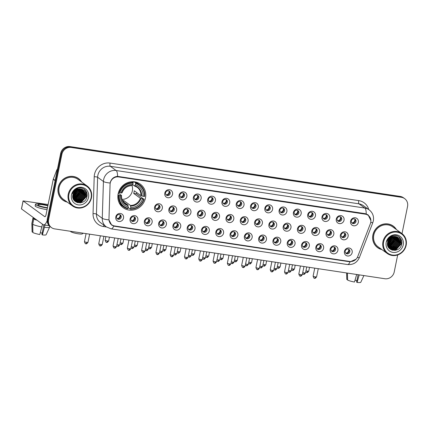 <?xml version="1.0" encoding="UTF-8"?>
<svg xmlns="http://www.w3.org/2000/svg" width="429" height="429" viewBox="0 0 429 429"><rect width="100%" height="100%" fill="white"/><g stroke="black" fill="none" stroke-linecap="round" stroke-linejoin="round"><path stroke-width="0.64" d="M118.131 193.887A14.559 13.648 126 0 0 123.246 207.738A14.559 13.648 126 0 0 145.469 198.016A14.559 13.648 126 0 0 140.353 184.17A14.559 13.648 126 0 0 118.131 193.887M137.816 220.227A4.118 3.861 -54 0 1 133.135 223.632A4.118 3.861 -54 0 1 130.078 219.058A4.118 3.861 -54 0 1 134.76 215.653A4.118 3.861 -54 0 1 137.816 220.227M130.85 218.731A2.472 2.317 126 0 0 131.719 221.08A2.472 2.317 126 0 0 135.494 219.428A2.472 2.317 126 0 0 134.62 217.079A2.472 2.317 126 0 0 130.85 218.731M152.107 222.383A4.118 3.861 -54 0 1 147.426 225.793A4.118 3.861 -54 0 1 144.369 221.214A4.118 3.861 -54 0 1 149.051 217.809A4.118 3.861 -54 0 1 152.107 222.383M145.141 220.887A2.472 2.317 126 0 0 146.01 223.241A2.472 2.317 126 0 0 149.78 221.589A2.472 2.317 126 0 0 148.911 219.235A2.472 2.317 126 0 0 145.141 220.887M166.398 224.539A4.118 3.861 -54 0 1 161.717 227.949A4.118 3.861 -54 0 1 158.655 223.375A4.118 3.861 -54 0 1 163.336 219.964A4.118 3.861 -54 0 1 166.398 224.539M159.432 223.042A2.472 2.317 126 0 0 160.301 225.397A2.472 2.317 126 0 0 164.071 223.745A2.472 2.317 126 0 0 163.202 221.391A2.472 2.317 126 0 0 159.432 223.042M180.684 226.7A4.118 3.861 -54 0 1 176.003 230.105A4.118 3.861 -54 0 1 172.946 225.531A4.118 3.861 -54 0 1 177.627 222.125A4.118 3.861 -54 0 1 180.684 226.7M173.718 225.204A2.472 2.317 126 0 0 174.592 227.552A2.472 2.317 126 0 0 178.362 225.901A2.472 2.317 126 0 0 177.493 223.552A2.472 2.317 126 0 0 173.718 225.204M194.975 228.855A4.118 3.861 -54 0 1 190.294 232.261A4.118 3.861 -54 0 1 187.237 227.686A4.118 3.861 -54 0 1 191.919 224.281A4.118 3.861 -54 0 1 194.975 228.855M188.009 227.359A2.472 2.317 126 0 0 188.878 229.708A2.472 2.317 126 0 0 192.653 228.062A2.472 2.317 126 0 0 191.784 225.708A2.472 2.317 126 0 0 188.009 227.359M209.266 231.011A4.118 3.861 -54 0 1 204.585 234.422A4.118 3.861 -54 0 1 201.528 229.842A4.118 3.861 -54 0 1 206.21 226.437A4.118 3.861 -54 0 1 209.266 231.011M202.3 229.515A2.472 2.317 126 0 0 203.169 231.869A2.472 2.317 126 0 0 206.944 230.217A2.472 2.317 126 0 0 206.076 227.863A2.472 2.317 126 0 0 202.3 229.515M223.557 233.172A4.118 3.861 -54 0 1 218.876 236.577A4.118 3.861 -54 0 1 215.819 232.003A4.118 3.861 -54 0 1 220.501 228.593A4.118 3.861 -54 0 1 223.557 233.172M216.591 231.671A2.472 2.317 126 0 0 217.46 234.025A2.472 2.317 126 0 0 221.235 232.373A2.472 2.317 126 0 0 220.367 230.024A2.472 2.317 126 0 0 216.591 231.671M237.848 235.328A4.118 3.861 -54 0 1 233.167 238.733A4.118 3.861 -54 0 1 230.11 234.159A4.118 3.861 -54 0 1 234.792 230.754A4.118 3.861 -54 0 1 237.848 235.328M230.882 233.832A2.472 2.317 126 0 0 231.751 236.181A2.472 2.317 126 0 0 235.526 234.529A2.472 2.317 126 0 0 234.658 232.18A2.472 2.317 126 0 0 230.882 233.832M252.139 237.484A4.118 3.861 -54 0 1 247.458 240.889A4.118 3.861 -54 0 1 244.401 236.315A4.118 3.861 -54 0 1 249.083 232.909A4.118 3.861 -54 0 1 252.139 237.484M245.173 235.988A2.472 2.317 126 0 0 246.042 238.336A2.472 2.317 126 0 0 249.817 236.69A2.472 2.317 126 0 0 248.949 234.336A2.472 2.317 126 0 0 245.173 235.988M266.43 239.639A4.118 3.861 -54 0 1 261.749 243.05A4.118 3.861 -54 0 1 258.692 238.47A4.118 3.861 -54 0 1 263.374 235.065A4.118 3.861 -54 0 1 266.43 239.639M259.465 238.143A2.472 2.317 126 0 0 260.333 240.497A2.472 2.317 126 0 0 264.108 238.846A2.472 2.317 126 0 0 263.24 236.492A2.472 2.317 126 0 0 259.465 238.143M280.722 241.8A4.118 3.861 -54 0 1 276.04 245.206A4.118 3.861 -54 0 1 272.983 240.631A4.118 3.861 -54 0 1 277.665 237.221A4.118 3.861 -54 0 1 280.722 241.8M273.756 240.299A2.472 2.317 126 0 0 274.624 242.653A2.472 2.317 126 0 0 278.4 241.001A2.472 2.317 126 0 0 277.531 238.653A2.472 2.317 126 0 0 273.756 240.299M295.013 243.956A4.118 3.861 -54 0 1 290.331 247.361A4.118 3.861 -54 0 1 287.274 242.787A4.118 3.861 -54 0 1 291.956 239.382A4.118 3.861 -54 0 1 295.013 243.956M288.047 242.46A2.472 2.317 126 0 0 288.915 244.809A2.472 2.317 126 0 0 292.691 243.157A2.472 2.317 126 0 0 291.817 240.808A2.472 2.317 126 0 0 288.047 242.46M309.304 246.112A4.118 3.861 -54 0 1 304.622 249.517A4.118 3.861 -54 0 1 301.56 244.943A4.118 3.861 -54 0 1 306.242 241.538A4.118 3.861 -54 0 1 309.304 246.112M302.338 244.616A2.472 2.317 126 0 0 303.206 246.965A2.472 2.317 126 0 0 306.976 245.318A2.472 2.317 126 0 0 306.108 242.964A2.472 2.317 126 0 0 302.338 244.616M323.589 248.268A4.118 3.861 -54 0 1 318.908 251.678A4.118 3.861 -54 0 1 315.851 247.104A4.118 3.861 -54 0 1 320.533 243.693A4.118 3.861 -54 0 1 323.589 248.268M316.623 246.772A2.472 2.317 126 0 0 317.498 249.126A2.472 2.317 126 0 0 321.267 247.474A2.472 2.317 126 0 0 320.399 245.12A2.472 2.317 126 0 0 316.623 246.772M337.88 250.429A4.118 3.861 -54 0 1 333.199 253.834A4.118 3.861 -54 0 1 330.142 249.26A4.118 3.861 -54 0 1 334.824 245.855A4.118 3.861 -54 0 1 337.88 250.429M330.915 248.933A2.472 2.317 126 0 0 331.783 251.281A2.472 2.317 126 0 0 335.558 249.63A2.472 2.317 126 0 0 334.69 247.281A2.472 2.317 126 0 0 330.915 248.933M352.171 252.584A4.118 3.861 -54 0 1 347.49 255.99A4.118 3.861 -54 0 1 344.433 251.415A4.118 3.861 -54 0 1 349.115 248.01A4.118 3.861 -54 0 1 352.171 252.584M345.206 251.088A2.472 2.317 126 0 0 346.074 253.437A2.472 2.317 126 0 0 349.849 251.785A2.472 2.317 126 0 0 348.981 249.437A2.472 2.317 126 0 0 345.206 251.088M123.525 218.071A4.118 3.861 -54 0 1 118.844 221.477A4.118 3.861 -54 0 1 115.787 216.902A4.118 3.861 -54 0 1 120.469 213.492A4.118 3.861 -54 0 1 123.525 218.071M116.559 216.57A2.472 2.317 126 0 0 117.428 218.924A2.472 2.317 126 0 0 121.203 217.272A2.472 2.317 126 0 0 120.335 214.924A2.472 2.317 126 0 0 116.559 216.57M162.323 208.349A4.118 3.861 -54 0 1 157.647 211.754A4.118 3.861 -54 0 1 154.585 207.18A4.118 3.861 -54 0 1 159.266 203.775A4.118 3.861 -54 0 1 162.323 208.349M155.357 206.853A2.472 2.317 126 0 0 156.231 209.202A2.472 2.317 126 0 0 160.001 207.556A2.472 2.317 126 0 0 159.132 205.201A2.472 2.317 126 0 0 155.357 206.853M176.614 210.505A4.118 3.861 -54 0 1 171.932 213.915A4.118 3.861 -54 0 1 168.876 209.336A4.118 3.861 -54 0 1 173.557 205.931A4.118 3.861 -54 0 1 176.614 210.505M169.648 209.009A2.472 2.317 126 0 0 170.517 211.363A2.472 2.317 126 0 0 174.292 209.711A2.472 2.317 126 0 0 173.423 207.357A2.472 2.317 126 0 0 169.648 209.009M190.905 212.666A4.118 3.861 -54 0 1 186.224 216.071A4.118 3.861 -54 0 1 183.167 211.497A4.118 3.861 -54 0 1 187.848 208.086A4.118 3.861 -54 0 1 190.905 212.666M183.939 211.165A2.472 2.317 126 0 0 184.808 213.519A2.472 2.317 126 0 0 188.583 211.867A2.472 2.317 126 0 0 187.714 209.518A2.472 2.317 126 0 0 183.939 211.165M205.196 214.822A4.118 3.861 -54 0 1 200.515 218.227A4.118 3.861 -54 0 1 197.458 213.653A4.118 3.861 -54 0 1 202.139 210.248A4.118 3.861 -54 0 1 205.196 214.822M198.23 213.326A2.472 2.317 126 0 0 199.099 215.674A2.472 2.317 126 0 0 202.874 214.023A2.472 2.317 126 0 0 202.005 211.674A2.472 2.317 126 0 0 198.23 213.326M219.487 216.977A4.118 3.861 -54 0 1 214.806 220.383A4.118 3.861 -54 0 1 211.749 215.808A4.118 3.861 -54 0 1 216.431 212.403A4.118 3.861 -54 0 1 219.487 216.977M212.521 215.481A2.472 2.317 126 0 0 213.39 217.83A2.472 2.317 126 0 0 217.165 216.184A2.472 2.317 126 0 0 216.296 213.83A2.472 2.317 126 0 0 212.521 215.481M233.778 219.133A4.118 3.861 -54 0 1 229.097 222.544A4.118 3.861 -54 0 1 226.04 217.97A4.118 3.861 -54 0 1 230.722 214.559A4.118 3.861 -54 0 1 233.778 219.133M226.812 217.637A2.472 2.317 126 0 0 227.681 219.991A2.472 2.317 126 0 0 231.456 218.34A2.472 2.317 126 0 0 230.588 215.985A2.472 2.317 126 0 0 226.812 217.637M248.069 221.294A4.118 3.861 -54 0 1 243.388 224.699A4.118 3.861 -54 0 1 240.331 220.125A4.118 3.861 -54 0 1 245.013 216.715A4.118 3.861 -54 0 1 248.069 221.294M241.103 219.793A2.472 2.317 126 0 0 241.972 222.147A2.472 2.317 126 0 0 245.747 220.495A2.472 2.317 126 0 0 244.879 218.147A2.472 2.317 126 0 0 241.103 219.793M262.36 223.45A4.118 3.861 -54 0 1 257.679 226.855A4.118 3.861 -54 0 1 254.622 222.281A4.118 3.861 -54 0 1 259.304 218.876A4.118 3.861 -54 0 1 262.36 223.45M255.394 221.954A2.472 2.317 126 0 0 256.263 224.303A2.472 2.317 126 0 0 260.038 222.651A2.472 2.317 126 0 0 259.17 220.302A2.472 2.317 126 0 0 255.394 221.954M276.651 225.606A4.118 3.861 -54 0 1 271.97 229.016A4.118 3.861 -54 0 1 268.913 224.437A4.118 3.861 -54 0 1 273.595 221.032A4.118 3.861 -54 0 1 276.651 225.606M269.685 224.11A2.472 2.317 126 0 0 270.554 226.464A2.472 2.317 126 0 0 274.329 224.812A2.472 2.317 126 0 0 273.455 222.458A2.472 2.317 126 0 0 269.685 224.11M290.942 227.761A4.118 3.861 -54 0 1 286.261 231.172A4.118 3.861 -54 0 1 283.199 226.598A4.118 3.861 -54 0 1 287.88 223.187A4.118 3.861 -54 0 1 290.942 227.761M283.977 226.265A2.472 2.317 126 0 0 284.845 228.619A2.472 2.317 126 0 0 288.615 226.968A2.472 2.317 126 0 0 287.746 224.614A2.472 2.317 126 0 0 283.977 226.265M305.228 229.923A4.118 3.861 -54 0 1 300.552 233.328A4.118 3.861 -54 0 1 297.49 228.754A4.118 3.861 -54 0 1 302.172 225.348A4.118 3.861 -54 0 1 305.228 229.923M298.262 228.426A2.472 2.317 126 0 0 299.136 230.775A2.472 2.317 126 0 0 302.906 229.124A2.472 2.317 126 0 0 302.037 226.775A2.472 2.317 126 0 0 298.262 228.426M319.519 232.078A4.118 3.861 -54 0 1 314.838 235.483A4.118 3.861 -54 0 1 311.781 230.909A4.118 3.861 -54 0 1 316.463 227.504A4.118 3.861 -54 0 1 319.519 232.078M312.553 230.582A2.472 2.317 126 0 0 313.422 232.931A2.472 2.317 126 0 0 317.197 231.285A2.472 2.317 126 0 0 316.329 228.93A2.472 2.317 126 0 0 312.553 230.582M333.81 234.234A4.118 3.861 -54 0 1 329.129 237.645A4.118 3.861 -54 0 1 326.072 233.065A4.118 3.861 -54 0 1 330.754 229.66A4.118 3.861 -54 0 1 333.81 234.234M326.844 232.738A2.472 2.317 126 0 0 327.713 235.092A2.472 2.317 126 0 0 331.488 233.44A2.472 2.317 126 0 0 330.62 231.086A2.472 2.317 126 0 0 326.844 232.738M348.101 236.395A4.118 3.861 -54 0 1 343.42 239.8A4.118 3.861 -54 0 1 340.363 235.226A4.118 3.861 -54 0 1 345.045 231.816A4.118 3.861 -54 0 1 348.101 236.395M341.135 234.894A2.472 2.317 126 0 0 342.004 237.248A2.472 2.317 126 0 0 345.779 235.596A2.472 2.317 126 0 0 344.911 233.247A2.472 2.317 126 0 0 341.135 234.894M172.544 194.316A4.118 3.861 -54 0 1 167.862 197.721A4.118 3.861 -54 0 1 164.806 193.147A4.118 3.861 -54 0 1 169.487 189.741A4.118 3.861 -54 0 1 172.544 194.316M165.578 192.819A2.472 2.317 126 0 0 166.447 195.168A2.472 2.317 126 0 0 170.222 193.517A2.472 2.317 126 0 0 169.353 191.168A2.472 2.317 126 0 0 165.578 192.819M186.835 196.471A4.118 3.861 -54 0 1 182.153 199.876A4.118 3.861 -54 0 1 179.097 195.302A4.118 3.861 -54 0 1 183.778 191.897A4.118 3.861 -54 0 1 186.835 196.471M179.869 194.975A2.472 2.317 126 0 0 180.738 197.324A2.472 2.317 126 0 0 184.513 195.678A2.472 2.317 126 0 0 183.644 193.323A2.472 2.317 126 0 0 179.869 194.975M201.126 198.627A4.118 3.861 -54 0 1 196.444 202.038A4.118 3.861 -54 0 1 193.388 197.463A4.118 3.861 -54 0 1 198.069 194.053A4.118 3.861 -54 0 1 201.126 198.627M194.16 197.131A2.472 2.317 126 0 0 195.029 199.485A2.472 2.317 126 0 0 198.804 197.833A2.472 2.317 126 0 0 197.935 195.479A2.472 2.317 126 0 0 194.16 197.131M215.417 200.788A4.118 3.861 -54 0 1 210.736 204.193A4.118 3.861 -54 0 1 207.679 199.619A4.118 3.861 -54 0 1 212.36 196.209A4.118 3.861 -54 0 1 215.417 200.788M208.451 199.292A2.472 2.317 126 0 0 209.32 201.641A2.472 2.317 126 0 0 213.095 199.989A2.472 2.317 126 0 0 212.226 197.64A2.472 2.317 126 0 0 208.451 199.292M229.708 202.944A4.118 3.861 -54 0 1 225.027 206.349A4.118 3.861 -54 0 1 221.97 201.775A4.118 3.861 -54 0 1 226.651 198.37A4.118 3.861 -54 0 1 229.708 202.944M222.742 201.448A2.472 2.317 126 0 0 223.611 203.796A2.472 2.317 126 0 0 227.386 202.145A2.472 2.317 126 0 0 226.517 199.796A2.472 2.317 126 0 0 222.742 201.448M243.999 205.1A4.118 3.861 -54 0 1 239.318 208.51A4.118 3.861 -54 0 1 236.261 203.931A4.118 3.861 -54 0 1 240.942 200.525A4.118 3.861 -54 0 1 243.999 205.1M237.033 203.603A2.472 2.317 126 0 0 237.902 205.958A2.472 2.317 126 0 0 241.677 204.306A2.472 2.317 126 0 0 240.808 201.952A2.472 2.317 126 0 0 237.033 203.603M258.29 207.255A4.118 3.861 -54 0 1 253.609 210.666A4.118 3.861 -54 0 1 250.552 206.092A4.118 3.861 -54 0 1 255.234 202.681A4.118 3.861 -54 0 1 258.29 207.255M251.324 205.759A2.472 2.317 126 0 0 252.193 208.113A2.472 2.317 126 0 0 255.968 206.462A2.472 2.317 126 0 0 255.094 204.113A2.472 2.317 126 0 0 251.324 205.759M272.581 209.416A4.118 3.861 -54 0 1 267.9 212.822A4.118 3.861 -54 0 1 264.843 208.247A4.118 3.861 -54 0 1 269.519 204.842A4.118 3.861 -54 0 1 272.581 209.416M265.615 207.92A2.472 2.317 126 0 0 266.484 210.269A2.472 2.317 126 0 0 270.254 208.617A2.472 2.317 126 0 0 269.385 206.269A2.472 2.317 126 0 0 265.615 207.92M286.872 211.572A4.118 3.861 -54 0 1 282.191 214.977A4.118 3.861 -54 0 1 279.129 210.403A4.118 3.861 -54 0 1 283.81 206.998A4.118 3.861 -54 0 1 286.872 211.572M279.906 210.076A2.472 2.317 126 0 0 280.775 212.425A2.472 2.317 126 0 0 284.545 210.778A2.472 2.317 126 0 0 283.676 208.424A2.472 2.317 126 0 0 279.906 210.076M301.158 213.728A4.118 3.861 -54 0 1 296.477 217.138A4.118 3.861 -54 0 1 293.42 212.559A4.118 3.861 -54 0 1 298.101 209.154A4.118 3.861 -54 0 1 301.158 213.728M294.192 212.232A2.472 2.317 126 0 0 295.066 214.586A2.472 2.317 126 0 0 298.836 212.934A2.472 2.317 126 0 0 297.967 210.58A2.472 2.317 126 0 0 294.192 212.232M315.449 215.889A4.118 3.861 -54 0 1 310.768 219.294A4.118 3.861 -54 0 1 307.711 214.72A4.118 3.861 -54 0 1 312.392 211.309A4.118 3.861 -54 0 1 315.449 215.889M308.483 214.387A2.472 2.317 126 0 0 309.352 216.742A2.472 2.317 126 0 0 313.127 215.09A2.472 2.317 126 0 0 312.258 212.741A2.472 2.317 126 0 0 308.483 214.387M329.74 218.045A4.118 3.861 -54 0 1 325.059 221.45A4.118 3.861 -54 0 1 322.002 216.876A4.118 3.861 -54 0 1 326.684 213.47A4.118 3.861 -54 0 1 329.74 218.045M322.774 216.548A2.472 2.317 126 0 0 323.643 218.897A2.472 2.317 126 0 0 327.418 217.246A2.472 2.317 126 0 0 326.549 214.897A2.472 2.317 126 0 0 322.774 216.548M344.031 220.2A4.118 3.861 -54 0 1 339.35 223.606A4.118 3.861 -54 0 1 336.293 219.031A4.118 3.861 -54 0 1 340.975 215.626A4.118 3.861 -54 0 1 344.031 220.2M337.065 218.704A2.472 2.317 126 0 0 337.934 221.053A2.472 2.317 126 0 0 341.709 219.407A2.472 2.317 126 0 0 340.841 217.053A2.472 2.317 126 0 0 337.065 218.704M358.322 222.356A4.118 3.861 -54 0 1 353.641 225.767A4.118 3.861 -54 0 1 350.584 221.192A4.118 3.861 -54 0 1 355.266 217.782A4.118 3.861 -54 0 1 358.322 222.356M351.356 220.86A2.472 2.317 126 0 0 352.225 223.214A2.472 2.317 126 0 0 356 221.562A2.472 2.317 126 0 0 355.132 219.208A2.472 2.317 126 0 0 351.356 220.86M134.202 216.843A2.472 2.317 -54 0 1 131.36 220.758M148.493 218.999A2.472 2.317 -54 0 1 145.651 222.914M162.784 221.155A2.472 2.317 -54 0 1 159.942 225.069M177.075 223.311A2.472 2.317 -54 0 1 174.233 227.231M191.366 225.472A2.472 2.317 -54 0 1 188.524 229.386M205.657 227.627A2.472 2.317 -54 0 1 202.815 231.542M219.948 229.783A2.472 2.317 -54 0 1 217.106 233.698M234.239 231.939A2.472 2.317 -54 0 1 231.397 235.859M248.53 234.1A2.472 2.317 -54 0 1 245.688 238.015M262.816 236.256A2.472 2.317 -54 0 1 259.979 240.17M277.107 238.411A2.472 2.317 -54 0 1 274.265 242.326M291.398 240.572A2.472 2.317 -54 0 1 288.556 244.487M305.689 242.728A2.472 2.317 -54 0 1 302.847 246.643M319.98 244.884A2.472 2.317 -54 0 1 317.138 248.799M334.271 247.04A2.472 2.317 -54 0 1 331.429 250.96M348.562 249.201A2.472 2.317 -54 0 1 345.72 253.115M119.911 214.682A2.472 2.317 -54 0 1 117.074 218.597M158.714 204.965A2.472 2.317 -54 0 1 155.872 208.88M173.005 207.121A2.472 2.317 -54 0 1 170.163 211.036M187.296 209.277A2.472 2.317 -54 0 1 184.454 213.192M201.587 211.433A2.472 2.317 -54 0 1 198.745 215.353M215.878 213.594A2.472 2.317 -54 0 1 213.036 217.508M230.169 215.749A2.472 2.317 -54 0 1 227.327 219.664M244.46 217.905A2.472 2.317 -54 0 1 241.618 221.82M258.746 220.066A2.472 2.317 -54 0 1 255.904 223.981M273.037 222.222A2.472 2.317 -54 0 1 270.195 226.137M287.328 224.378A2.472 2.317 -54 0 1 284.486 228.292M301.619 226.533A2.472 2.317 -54 0 1 298.777 230.453M315.91 228.695A2.472 2.317 -54 0 1 313.068 232.609M330.201 230.85A2.472 2.317 -54 0 1 327.359 234.765M344.492 233.006A2.472 2.317 -54 0 1 341.65 236.921M168.935 190.926A2.472 2.317 -54 0 1 166.093 194.846M183.226 193.088A2.472 2.317 -54 0 1 180.384 197.002M197.517 195.243A2.472 2.317 -54 0 1 194.675 199.158M211.808 197.399A2.472 2.317 -54 0 1 208.966 201.319M226.099 199.56A2.472 2.317 -54 0 1 223.257 203.475M240.385 201.716A2.472 2.317 -54 0 1 237.543 205.63M254.676 203.872A2.472 2.317 -54 0 1 251.834 207.786M268.967 206.027A2.472 2.317 -54 0 1 266.125 209.947M283.258 208.188A2.472 2.317 -54 0 1 280.416 212.103M297.549 210.344A2.472 2.317 -54 0 1 294.707 214.259M311.84 212.5A2.472 2.317 -54 0 1 308.998 216.414M326.131 214.656A2.472 2.317 -54 0 1 323.289 218.576M340.422 216.817A2.472 2.317 -54 0 1 337.58 220.731M354.713 218.972A2.472 2.317 -54 0 1 351.871 222.887M110.076 184.336A7.416 6.95 -54 0 1 110.226 183.07A7.416 6.95 -54 0 1 118.651 176.936L365.256 214.162A7.416 6.95 -54 0 1 368.152 215.342A7.416 6.95 -54 0 1 370.399 223.627L357.748 256.547A7.416 6.95 -54 0 1 349.678 261.449L114.629 225.97A7.416 6.95 -54 0 1 111.733 224.791A7.416 6.95 -54 0 1 108.977 218.999L110.076 184.336M81.746 182.084A13.326 12.489 126 0 0 78.539 178.571A13.326 12.489 126 0 0 58.205 187.462A13.326 12.489 126 0 0 62.886 200.134A13.326 12.489 126 0 0 67.219 202.097M62.58 199.909A13.326 12.489 126 0 0 64.42 200.922M396.444 229.59A13.326 12.489 126 0 0 393.243 226.072A13.326 12.489 126 0 0 372.903 234.969A13.326 12.489 126 0 0 377.59 247.64A13.326 12.489 126 0 0 381.923 249.598M377.284 247.41A13.326 12.489 126 0 0 379.123 248.429M110.226 182.609L110.403 181.96C111.712 178.539 114.093 176.673 117.551 176.362L365.186 213.653L368.146 214.886L370.924 220.656M391.5 244.444A11.127 10.43 126 0 0 394.787 239.597M395.088 238.647A11.127 10.43 126 0 0 395.243 237.982M76.802 196.938A11.127 10.43 126 0 0 80.089 192.095M80.384 191.141A11.127 10.43 126 0 0 80.539 190.481M51.475 227.584L50.236 226.684A8.242 7.727 126 0 1 47.34 218.844L60.655 153.389A8.242 7.727 126 0 1 70.018 146.573L400.198 196.418A8.242 7.727 126 0 1 403.41 197.726L404.032 198.177A8.242 7.727 126 0 0 400.815 196.868L70.635 147.024A8.242 7.727 126 0 0 61.272 153.839L47.957 219.294A8.242 7.727 126 0 0 50.853 227.134A8.242 7.727 126 0 1 47.957 219.294L61.272 153.839A8.242 7.727 126 0 1 70.635 147.024L400.815 196.868A8.242 7.727 126 0 1 404.032 198.177L404.654 198.627A8.242 7.727 126 0 0 401.437 197.313L71.257 147.474A8.242 7.727 126 0 0 61.894 154.29L48.579 219.745A8.242 7.727 126 0 0 51.475 227.584A8.242 7.727 126 0 0 54.692 228.893L384.872 278.737A8.242 7.727 126 0 0 394.235 271.922L397.688 254.949M356.038 259.218L350.134 261.797L349.313 261.722L114.538 226.281L111.69 225.139L108.939 219.863A9.615 1.963 1.8 0 1 102.268 218.318L103.437 181.472A10.988 10.301 -54 0 1 103.657 179.601A10.988 10.301 -54 0 1 116.136 170.517A9.615 3.014 98.6 0 1 117.551 176.362M113.728 225.697L112.95 225.536M367.755 214.618L369.203 216.296M402.021 233.639L407.55 206.467A8.242 7.727 126 0 0 404.654 198.627M394.466 227.29A13.326 12.489 126 0 0 392.926 225.852M79.767 179.783A13.326 12.489 126 0 0 78.228 178.351M388.792 246.09A10.988 10.301 126 0 0 389.344 245.806M390.878 244.793A10.988 10.301 126 0 0 394.873 238.921M391.05 243.667A10.988 10.301 126 0 0 393.945 239.377A10.988 10.301 126 0 1 391.05 243.667M74.088 198.584A10.988 10.301 126 0 0 74.646 198.3M76.18 197.286A10.988 10.301 126 0 0 80.175 191.42M76.346 196.16A10.988 10.301 126 0 0 79.242 191.87A10.988 10.301 126 0 1 76.346 196.16M47.169 220.603A10.988 3.448 98.6 0 1 43.656 224.876A10.988 3.448 98.6 0 1 43.131 224.651L21.45 208.88L23.075 200.901L44.755 216.672A2.746 0.863 -81.4 0 0 44.884 216.725A2.746 0.863 -81.4 0 0 46.069 214.575L53.244 179.301A1.373 1.287 -54 0 1 53.314 179.075L56.843 169.889A1.373 1.287 -54 0 1 57.443 169.165M48.112 204.526L23.075 200.901M47.844 205.85A6.869 1.046 11.5 0 0 42.696 204.746A6.869 1.046 11.5 0 0 37.902 204.783A6.869 1.046 11.5 0 0 46.568 207.556A6.869 1.046 11.5 0 0 47.474 207.684M47.925 205.453A9.341 1.421 11.5 0 0 41.999 204.236A9.341 1.421 11.5 0 0 35.478 204.29L35.157 205.888A9.341 1.421 11.5 0 0 46.943 209.658A9.341 1.421 11.5 0 0 47.067 209.679M35.478 204.29A9.341 1.421 11.5 0 0 47.265 208.065A9.341 1.421 11.5 0 0 47.388 208.081M42.53 224.217L39.8 234.529A7.143 1.089 11.5 0 1 32.915 232.577L32.706 224.319L33.789 218.999L34.835 219.155A7.969 1.212 11.5 0 0 36.486 219.836M33.789 218.999A9.068 1.378 11.5 0 0 37.023 220.222M32.706 224.319A9.068 1.378 11.5 0 0 41.972 226.946M43.865 224.909L41.903 234.577L42.38 234.92L45.013 225.08M44.552 227.338A9.068 1.378 11.5 0 0 49.603 227.161A9.068 1.378 11.5 0 0 49.619 227.118L49.78 226.324M42.38 234.92A7.143 1.089 11.5 0 0 46.096 234.754L49.603 227.161M42.181 233.199A5.497 0.837 11.5 0 0 40.326 232.7M34.073 218.082L34.009 218.399A7.969 1.212 11.5 0 0 34.063 218.592L33.017 218.436L31.934 223.756L32.143 232.014L32.904 232.132M34.154 218.141L34.063 218.592M34.835 219.155L34.926 218.704M33.693 217.803A9.068 1.378 11.5 0 0 32.931 218.179A9.068 1.378 11.5 0 0 33.017 218.436M32.931 218.179L31.848 223.498A9.068 1.378 11.5 0 0 31.848 223.552A9.068 1.378 11.5 0 0 31.934 223.756M31.848 223.552L32.105 231.907A7.143 1.089 11.5 0 0 32.143 232.014M91.104 197.774A11.814 11.074 126 0 0 82.341 184.663A11.814 11.074 126 0 0 68.919 194.428A11.814 11.074 126 0 0 77.687 207.545A11.814 11.074 126 0 0 91.104 197.774M91.468 197.742A12.361 11.588 126 0 0 87.119 185.982A12.361 11.588 126 0 0 68.249 194.235A12.361 11.588 126 0 0 72.598 205.995A12.361 11.588 126 0 0 91.468 197.742M87.119 185.982L77.976 179.349A12.361 11.588 126 0 0 59.105 187.602A12.361 11.588 126 0 0 63.449 199.356L72.598 205.995M81.456 181.875A13.186 12.361 126 0 0 78.459 178.678L77.837 178.228A13.186 12.361 126 0 0 76.383 177.333M78.459 178.678A13.186 12.361 126 0 0 58.333 187.484A13.186 12.361 126 0 0 62.966 200.027A13.186 12.361 126 0 0 66.935 201.882M74.834 191.087L73.724 192.583M76.303 189.918L73.069 194.294M76.019 190.095L73.112 194.005M77.258 189.436L77.118 190.294L72.817 195.388L77.032 190.229M77.038 189.532L76.925 190.154L72.85 195.147M78.057 189.162L77.896 190.857L73.37 196.037L72.764 196.235M77.869 189.216L77.703 190.717L72.764 196.037M78.77 189.007L78.668 191.42L74.142 196.6L72.796 196.959M78.598 189.039L78.475 191.28L73.949 196.461L72.78 196.788M79.424 188.937L79.445 191.983L74.919 197.163L72.887 197.592M79.263 188.948L79.252 191.843L74.726 197.024L72.86 197.442M80.03 188.932L80.218 192.546L75.692 197.726L73.021 198.16M79.88 188.926L80.025 192.406L75.499 197.587L72.984 198.026M80.593 188.98L80.995 193.109L76.469 198.289L73.193 198.675M80.459 188.964L80.802 192.964L76.276 198.144L73.145 198.552M81.124 189.066L81.767 193.672L77.241 198.852L73.38 199.131M80.995 189.039L81.574 193.527L77.048 198.707L73.332 199.024M81.628 189.189L82.545 194.235L78.019 199.415L73.584 199.539M81.505 189.157L82.352 194.09L77.826 199.271L73.531 199.442M82.1 189.355L83.317 194.793L78.797 199.973L73.847 199.909M81.982 189.307L83.124 194.653L78.598 199.834L73.767 199.817M82.545 189.554L84.095 195.356L79.569 200.536L74.179 200.263M82.438 189.5L83.902 195.216L79.376 200.397L74.094 200.177M82.969 189.784L84.867 195.919L80.346 201.099L74.533 200.59M74.431 200.525L74.035 200.252M82.867 189.725L84.674 195.78L80.148 200.96L74.442 200.509M74.34 200.45L74.035 200.246M80.743 188.996A6.869 6.435 126 0 0 72.941 194.675C70.576 203.882 85.285 205.941 86.899 196.927C88.728 190.707 81.558 185.505 76.147 188.926C74.244 190.079 72.935 191.704 72.222 193.811C74.115 189.94 76.952 188.336 80.743 188.996L83.719 190.331L85.644 196.482L81.119 201.662L74.909 200.885L73.681 199.71M83.269 189.983L85.451 196.343L80.925 201.523L74.909 200.885M71.504 194.82A9.068 8.5 126 0 0 78.228 204.885A9.068 8.5 126 0 0 88.524 197.388A9.068 8.5 126 0 0 81.8 187.323A9.068 8.5 126 0 0 71.504 194.82M61.041 198.471A13.186 12.361 126 0 0 62.35 199.576L62.966 200.027M85.634 190.567L86.508 196.305L81.033 202.627L80.169 202.906M84.433 189.371L85.795 195.426M85.553 196.418L80.255 202.064L77.311 202.611M84.781 195.855L79.483 201.501L77.89 201.936M77.493 201.995L76.013 202.032M80.132 192.482L74.828 198.128L73.241 198.563M79.354 191.919L74.056 197.565L72.951 197.903M78.582 191.355L72.817 197.163M77.805 190.792L72.764 196.337M77.359 188.631L77.306 189.033M85.891 190.921L86.604 196.375L80.856 202.799M82.373 201.045L80.352 202.134L77.536 202.681M81.596 200.482L78.244 201.957M77.772 202.038L76.142 202.102M80.824 199.919L77.467 201.394M77 201.474L76.212 201.55M80.046 199.356L76.694 200.836M76.223 200.917L75.44 200.987M79.274 198.793L75.917 200.273M76.947 197.109L73.59 198.584M73.847 194.857L72.801 195.506M83.301 233.215L82.271 233.88A6.044 0.922 -168.5 0 1 78.153 233.784A6.044 0.922 -168.5 0 1 70.565 231.499L70.41 231.269M122.002 199.378A10.167 9.529 126 0 0 132.352 190.867A10.167 9.529 126 0 0 132.014 185.569M136.754 192.583A13.047 12.232 -54 0 1 136.427 193.833L143.742 199.126A13.079 12.259 126 0 1 130.529 208.741L130.775 207.513A11.814 11.074 126 0 0 142.546 198.949L140.358 198.257L133.698 193.425A10.167 9.529 126 0 0 134.057 192.106A10.167 9.529 126 0 0 134.239 190.76L140.9 195.597L143.088 196.284A11.814 11.074 126 0 0 135.403 184.786L135.65 183.553A13.079 12.259 126 0 1 144.278 196.466L144.643 196.434A13.626 12.773 126 0 0 139.65 184.813A13.626 12.773 126 0 0 135.607 182.904L135.65 183.553M122.48 200.504A10.167 9.529 126 0 0 123.82 200.616L130.48 205.448L130.775 207.513M119.316 195.442L118.645 195.249A13.626 12.773 126 0 0 123.638 206.869A13.626 12.773 126 0 0 127.681 208.778L127.949 208.355A13.079 12.259 126 0 1 119.316 195.442L120.511 195.619A11.814 11.074 126 0 0 128.196 207.121L127.901 205.057L123.123 201.592M118.307 193.12L121.445 195.404L120.511 195.619M133.065 181.708L133.709 182.175L133.945 181.703M130.529 208.741L130.26 209.164L128.603 207.963L128.191 207.014M139.65 184.813L137.988 183.607A13.626 12.773 126 0 0 134.309 181.799M119.123 202.724A13.626 12.773 126 0 0 121.981 205.663L123.638 206.869M134.046 181.773L135.607 182.904M130.26 209.164A13.626 12.773 126 0 0 144.101 199.094M118.645 195.249L117.975 194.766M144.278 196.466L143.088 196.284M142.546 198.949L143.742 199.126M128.196 207.121L127.949 208.355M135.403 184.786L134.449 185.939L132.663 184.647M141.554 195.855A10.569 9.905 126 0 0 134.803 185.746L134.449 185.939M121.445 195.404L121.337 195.544A10.569 9.905 126 0 0 128.094 205.652M118.592 192.154L119.857 192.777A13.079 12.259 126 0 1 133.07 183.162L133.028 182.518A13.626 12.773 126 0 0 119.187 192.589M133.028 182.518L131.928 181.719M133.07 183.162L132.824 184.395A11.814 11.074 126 0 0 121.053 192.959L119.857 192.777M121.053 192.959L121.879 192.884A10.569 9.905 126 0 1 132.223 185.355L132.824 184.395M123.557 201.909L123.82 200.616M133.698 193.425L136.427 193.833M165.809 194.434L166.398 194.863A3.024 2.831 126 0 0 168.999 191.007M180.1 196.595L180.689 197.018A3.024 2.831 126 0 0 183.29 193.168M194.391 198.75L194.981 199.179A3.024 2.831 126 0 0 197.581 195.324M208.682 200.906L209.266 201.335A3.024 2.831 126 0 0 211.872 197.479M222.967 203.062L223.557 203.491A3.024 2.831 126 0 0 226.163 199.635M237.258 205.223L237.848 205.652A3.024 2.831 126 0 0 240.454 201.796M251.55 207.379L252.139 207.808A3.024 2.831 126 0 0 254.746 203.952M265.841 209.534L266.43 209.963A3.024 2.831 126 0 0 269.037 206.108M280.132 211.695L280.722 212.119A3.024 2.831 126 0 0 283.328 208.263M294.423 213.851L295.013 214.28A3.024 2.831 126 0 0 297.619 210.424M308.714 216.007L309.304 216.436A3.024 2.831 126 0 0 311.904 212.58M323.005 218.163L323.595 218.592A3.024 2.831 126 0 0 326.196 214.736M337.296 220.324L337.886 220.747A3.024 2.831 126 0 0 340.487 216.897M351.587 222.479L352.171 222.908A3.024 2.831 126 0 0 354.778 219.053M155.588 208.473L156.177 208.896A3.024 2.831 126 0 0 158.784 205.041M169.879 210.628L170.469 211.057A3.024 2.831 126 0 0 173.069 207.202M184.17 212.784L184.76 213.213A3.024 2.831 126 0 0 187.36 209.357M198.461 214.94L199.051 215.369A3.024 2.831 126 0 0 201.651 211.513M212.752 217.101L213.342 217.524A3.024 2.831 126 0 0 215.943 213.674M227.043 219.257L227.627 219.686A3.024 2.831 126 0 0 230.234 215.83M241.329 221.412L241.918 221.841A3.024 2.831 126 0 0 244.525 217.986M255.62 223.568L256.21 223.997A3.024 2.831 126 0 0 258.816 220.141M269.911 225.729L270.501 226.153A3.024 2.831 126 0 0 273.107 222.302M284.202 227.885L284.792 228.314A3.024 2.831 126 0 0 287.398 224.458M298.493 230.041L299.083 230.47A3.024 2.831 126 0 0 301.689 226.614M312.784 232.202L313.374 232.625A3.024 2.831 126 0 0 315.975 228.77M327.075 234.357L327.665 234.786A3.024 2.831 126 0 0 330.266 230.931M341.366 236.513L341.956 236.942A3.024 2.831 126 0 0 344.557 233.086M116.785 218.189L117.374 218.618A3.024 2.831 126 0 0 119.981 214.763M356.676 274.453L354.499 282.035A7.143 1.089 11.5 0 1 347.619 280.083L347.442 273.085M358.102 274.694L356.601 282.078L357.078 282.427L359.255 274.844M357.078 282.427A7.143 1.089 11.5 0 0 360.8 282.255L363.889 275.568M356.88 280.705A5.497 0.837 11.5 0 0 355.024 280.207M346.605 272.957L346.809 279.413A7.143 1.089 11.5 0 0 346.841 279.52L347.608 279.638M346.675 272.967L346.841 279.52M405.807 245.281A11.814 11.074 126 0 0 397.045 232.164A11.814 11.074 126 0 0 383.623 241.935A11.814 11.074 126 0 0 392.385 255.046A11.814 11.074 126 0 0 405.807 245.281M406.166 245.249A12.361 11.588 126 0 0 401.823 233.489A12.361 11.588 126 0 0 382.952 241.742A12.361 11.588 126 0 0 387.296 253.501A12.361 11.588 126 0 0 406.166 245.249M401.823 233.489L392.674 226.85A12.361 11.588 126 0 0 373.809 235.103A12.361 11.588 126 0 0 378.153 246.863L387.296 253.501M396.155 229.376A13.186 12.361 126 0 0 393.162 226.185L392.54 225.734A13.186 12.361 126 0 0 391.087 224.834M393.162 226.185A13.186 12.361 126 0 0 373.032 234.99A13.186 12.361 126 0 0 377.67 247.528A13.186 12.361 126 0 0 381.633 249.388M389.532 238.594L388.422 240.09M391.001 237.419L387.725 241.833M390.717 237.602L387.811 241.511M391.956 236.942L391.822 237.8L387.516 242.894L391.731 237.736M391.736 237.033L391.629 237.661L387.553 242.653M392.76 236.669L392.594 238.363L388.068 243.543L387.462 243.742M392.567 236.722L392.401 238.224L387.467 243.543M393.473 236.513L393.372 238.926L388.846 244.106L387.494 244.466M393.302 236.54L393.179 238.781L388.653 243.962L387.484 244.294M394.122 236.443L394.144 239.489L389.618 244.669L387.591 245.098M393.967 236.454L393.951 239.344L389.425 244.525L387.559 244.948M394.728 236.438L394.921 240.047L390.395 245.232L387.725 245.667M394.583 236.433L394.728 239.908L390.202 245.088L387.687 245.533M395.297 236.481L395.694 240.61L391.168 245.79L387.891 246.176M395.157 236.465L395.5 240.471L390.975 245.651L387.848 246.053M395.828 236.567L396.471 241.173L391.945 246.353L388.084 246.637M395.699 236.545L396.278 241.034L391.752 246.214L388.031 246.525M396.326 236.695L397.243 241.736L392.723 246.916L388.288 247.04M396.203 236.658L397.05 241.597L392.524 246.777L388.234 246.943M396.798 236.856L398.021 242.299L393.495 247.479L388.545 247.415M396.686 236.813L397.828 242.16L393.302 247.34L388.47 247.319M397.249 237.055L398.798 242.862L394.272 248.042L388.883 247.769M397.136 237.006L398.6 242.723L394.074 247.903L388.797 247.683M397.672 237.291L399.571 243.425L395.045 248.606L389.237 248.096M397.565 237.226L399.378 243.286L394.852 248.466L389.146 248.016M395.447 236.502A6.869 6.435 126 0 0 387.644 242.181C385.28 251.389 399.989 253.448 401.603 244.428C403.426 238.208 396.262 233.011 390.846 236.433C388.947 237.58 387.639 239.21 386.92 241.318C388.813 237.446 391.656 235.843 395.447 236.502L398.423 237.832L400.348 243.988L395.822 249.169L389.612 248.391L388.384 247.217M397.973 237.484L400.15 243.849L395.629 249.029L389.612 248.391M386.202 242.321A9.068 8.5 126 0 0 392.926 252.386A9.068 8.5 126 0 0 403.228 244.889A9.068 8.5 126 0 0 396.503 234.824A9.068 8.5 126 0 0 386.202 242.321M375.745 245.978A13.186 12.361 126 0 0 377.048 247.077L377.67 247.528M400.337 238.074L401.212 243.811L395.731 250.134L394.873 250.407M399.136 236.878L400.498 242.932M400.257 243.924L394.959 249.571L392.009 250.118M399.479 243.361L394.181 249.008L392.594 249.442M392.192 249.496L390.717 249.539M394.83 239.983L389.532 245.635L387.945 246.064M394.058 239.425L388.754 245.072L387.655 245.404M393.28 238.862L387.521 244.669M392.508 238.299L387.462 243.844M392.058 236.132L392.009 236.54M400.595 238.427L401.308 243.881L395.554 250.3M397.072 248.552L395.055 249.64L392.24 250.187M396.299 247.989L392.943 249.463M392.476 249.544L390.846 249.608M395.522 247.426L392.17 248.9M391.698 248.981L390.916 249.056M394.75 246.863L391.393 248.337M390.926 248.418L390.138 248.493M393.972 246.3L390.621 247.774M391.65 244.61L388.293 246.09M388.545 242.364L387.505 243.012M131.076 220.345L131.665 220.774A3.024 2.831 126 0 0 134.272 216.918M145.367 222.506L145.957 222.93A3.024 2.831 126 0 0 148.563 219.08M159.658 224.662L160.248 225.091A3.024 2.831 126 0 0 162.854 221.235M173.949 226.818L174.539 227.247A3.024 2.831 126 0 0 177.145 223.391M188.24 228.979L188.83 229.402A3.024 2.831 126 0 0 191.431 225.547M202.531 231.134L203.121 231.563A3.024 2.831 126 0 0 205.722 227.708M216.822 233.29L217.412 233.719A3.024 2.831 126 0 0 220.013 229.864M231.113 235.446L231.698 235.875A3.024 2.831 126 0 0 234.304 232.019M245.399 237.607L245.989 238.031A3.024 2.831 126 0 0 248.595 234.18M259.69 239.763L260.28 240.192A3.024 2.831 126 0 0 262.886 236.336M273.981 241.918L274.571 242.347A3.024 2.831 126 0 0 277.177 238.492M288.272 244.074L288.862 244.503A3.024 2.831 126 0 0 291.468 240.648M302.563 246.235L303.153 246.659A3.024 2.831 126 0 0 305.759 242.809M316.854 248.391L317.444 248.82A3.024 2.831 126 0 0 320.05 244.964M331.145 250.547L331.735 250.976A3.024 2.831 126 0 0 334.336 247.12M345.436 252.708L346.026 253.131A3.024 2.831 126 0 0 348.627 249.276M365.256 214.162L364.387 213.535M118.651 176.936L117.862 176.367M358.757 200.611A2.746 0.863 -81.4 0 0 358.993 203.834L110.328 166.296A10.988 10.301 126 0 0 97.844 175.381A10.988 10.301 126 0 0 97.624 177.252L96.455 214.098A10.988 10.301 126 0 0 100.536 222.678L106.349 226.898A10.988 10.301 -54 0 1 102.268 218.318L96.455 214.098A2.746 0.563 -178.2 0 0 93.045 213.615L94.214 176.769A13.739 12.875 -54 0 1 110.092 163.074L358.757 200.611A13.739 12.875 -54 0 1 368.758 209.556M363.283 205.582A10.988 10.301 126 0 0 358.993 203.834L364.806 208.049A10.988 10.301 -54 0 1 369.096 209.802L363.283 205.582M110.146 183.017A9.615 1.963 1.8 0 1 103.437 181.472L97.624 177.252A2.746 0.563 -178.2 0 0 94.214 176.769M366.216 213.899A9.615 3.014 -81.4 0 0 364.806 208.049L116.136 170.517L110.328 166.296A2.746 0.863 -81.4 0 1 110.092 163.074M350.134 261.797A9.615 3.014 98.6 0 1 347.485 264.527L111.1 228.845A9.615 3.014 -81.4 0 0 113.749 226.115M357.373 257.379A9.615 0.917 21 0 0 359.389 257.561C357.057 262.65 353.088 264.972 347.485 264.527M370.763 222.372A9.615 0.917 21 0 0 372.839 222.565L359.389 257.561M106.451 226.973L103.512 226.528A13.739 12.875 -54 0 1 93.045 213.615M401.437 197.313L400.198 196.418M71.257 147.474L70.018 146.573M61.894 154.29L60.655 153.389M48.579 219.745L47.34 218.844M103.941 225.15A2.746 0.863 -81.4 0 0 103.512 226.528M349.313 261.722L348.745 261.309M114.538 226.281L113.894 225.815M45.029 216.715L44.755 216.672M55.105 180.652L53.244 179.301M23.128 200.976L21.509 208.961M53.314 179.075L55.159 180.411M57.239 170.174L56.843 169.889M72.796 195.586A10.988 10.301 126 0 0 73.252 195.254M74.651 193.972A10.988 10.301 126 0 0 76.711 190.916M130.48 205.448A10.167 9.529 126 0 0 140.358 198.257M121.504 195.474C121.364 198.986 122.597 201.737 125.204 203.727A10.167 9.529 126 0 0 127.901 205.057M130.673 206.038A10.569 9.905 126 0 0 141.018 198.514M140.9 195.597A10.167 9.529 126 0 0 137.146 187.275A10.167 9.529 126 0 0 134.54 185.966M107.422 240.942A1.786 0.273 -168.5 0 1 105.164 240.224C106.36 243.849 106.553 241.677 106.649 242.342A1.786 0.558 -81.4 0 0 107.422 240.942A1.786 0.273 -168.5 0 0 108.666 240.932L109.433 237.157M106.564 242.305A1.786 0.558 -81.4 0 0 106.649 242.342C106.821 241.897 106.66 243.554 108.666 240.932M120.855 244.466A1.786 0.558 -81.4 0 0 120.94 244.498A1.786 0.558 -81.4 0 0 121.713 243.098A1.786 0.273 -168.5 0 1 120.179 242.755M123.724 239.312L122.957 243.093A1.786 0.273 -168.5 0 1 121.713 243.098M135.146 246.621A1.786 0.558 -81.4 0 0 135.232 246.659A1.786 0.558 -81.4 0 0 135.998 245.259A1.786 0.273 -168.5 0 1 134.47 244.911M138.015 241.473L137.248 245.249A1.786 0.273 -168.5 0 1 135.998 245.259M149.437 248.777A1.786 0.558 -81.4 0 0 149.523 248.815A1.786 0.558 -81.4 0 0 150.289 247.415A1.786 0.273 -168.5 0 1 148.761 247.072M152.306 243.629L151.539 247.404A1.786 0.273 -168.5 0 1 150.289 247.415M163.728 250.933A1.786 0.558 -81.4 0 0 163.814 250.97A1.786 0.558 -81.4 0 0 164.58 249.571A1.786 0.273 -168.5 0 1 163.052 249.228M166.597 245.785L165.83 249.56A1.786 0.273 -168.5 0 1 164.58 249.571M178.019 253.094A1.786 0.558 -81.4 0 0 178.105 253.131A1.786 0.558 -81.4 0 0 178.872 251.726A1.786 0.273 -168.5 0 1 177.343 251.383M180.888 247.941L180.121 251.721A1.786 0.273 -168.5 0 1 178.872 251.726M192.31 255.25A1.786 0.558 -81.4 0 0 192.39 255.287A1.786 0.558 -81.4 0 0 193.163 253.888A1.786 0.273 -168.5 0 1 191.629 253.539M195.179 250.102L194.407 253.877A1.786 0.273 -168.5 0 1 193.163 253.888M206.596 257.405A1.786 0.558 -81.4 0 0 206.681 257.443A1.786 0.558 -81.4 0 0 207.454 256.043A1.786 0.273 -168.5 0 1 205.92 255.7M209.47 252.257L208.698 256.033A1.786 0.273 -168.5 0 1 207.454 256.043M220.887 259.566A1.786 0.558 -81.4 0 0 220.973 259.599A1.786 0.558 -81.4 0 0 221.745 258.199A1.786 0.273 -168.5 0 1 220.211 257.856M223.761 254.413L222.989 258.188A1.786 0.273 -168.5 0 1 221.745 258.199M235.178 261.722A1.786 0.558 -81.4 0 0 235.264 261.76A1.786 0.558 -81.4 0 0 236.036 260.36A1.786 0.273 -168.5 0 1 234.502 260.012M238.047 256.574L237.28 260.349A1.786 0.273 -168.5 0 1 236.036 260.36M249.469 263.878A1.786 0.558 -81.4 0 0 249.555 263.915A1.786 0.558 -81.4 0 0 250.327 262.516A1.786 0.273 -168.5 0 1 248.793 262.167M252.338 258.73L251.571 262.505A1.786 0.273 -168.5 0 1 250.327 262.516M263.76 266.034A1.786 0.558 -81.4 0 0 263.846 266.071A1.786 0.558 -81.4 0 0 264.618 264.672A1.786 0.273 -168.5 0 1 263.084 264.328M266.629 260.886L265.862 264.661A1.786 0.273 -168.5 0 1 264.618 264.672M278.051 268.195A1.786 0.558 -81.4 0 0 278.137 268.227A1.786 0.558 -81.4 0 0 278.904 266.827A1.786 0.273 -168.5 0 1 277.375 266.484M280.92 263.041L280.153 266.822A1.786 0.273 -168.5 0 1 278.904 266.827M292.342 270.35A1.786 0.558 -81.4 0 0 292.428 270.388A1.786 0.558 -81.4 0 0 293.195 268.988A1.786 0.273 -168.5 0 1 291.666 268.64M295.211 265.202L294.444 268.978A1.786 0.273 -168.5 0 1 293.195 268.988M306.633 272.506A1.786 0.558 -81.4 0 0 306.719 272.544A1.786 0.558 -81.4 0 0 307.486 271.144A1.786 0.273 -168.5 0 1 305.957 270.796M309.502 267.358L308.735 271.133A1.786 0.273 -168.5 0 1 307.486 271.144M117.648 246.241A1.786 0.558 -81.4 0 0 117.734 246.278A1.786 0.558 -81.4 0 0 118.501 244.879A1.786 0.273 -168.5 0 1 116.972 244.535M120.962 238.899L119.75 244.868A1.786 0.273 -168.5 0 1 118.501 244.879M131.939 248.402A1.786 0.558 -81.4 0 0 132.025 248.434A1.786 0.558 -81.4 0 0 132.792 247.034A1.786 0.273 -168.5 0 1 131.263 246.691M135.253 241.055L134.041 247.029A1.786 0.273 -168.5 0 1 132.792 247.034M146.23 250.557A1.786 0.558 -81.4 0 0 146.31 250.595A1.786 0.558 -81.4 0 0 147.083 249.195A1.786 0.273 -168.5 0 1 145.549 248.847M149.544 243.211L148.327 249.185A1.786 0.273 -168.5 0 1 147.083 249.195M160.516 252.713A1.786 0.558 -81.4 0 0 160.602 252.751A1.786 0.558 -81.4 0 0 161.374 251.351A1.786 0.273 -168.5 0 1 159.84 251.003M163.835 245.367L162.618 251.34A1.786 0.273 -168.5 0 1 161.374 251.351M174.807 254.869A1.786 0.558 -81.4 0 0 174.893 254.906A1.786 0.558 -81.4 0 0 175.665 253.507A1.786 0.273 -168.5 0 1 174.131 253.164M178.126 247.528L176.909 253.496A1.786 0.273 -168.5 0 1 175.665 253.507M189.098 257.03A1.786 0.558 -81.4 0 0 189.184 257.068A1.786 0.558 -81.4 0 0 189.956 255.663A1.786 0.273 -168.5 0 1 188.422 255.319M192.417 249.683L191.2 255.657A1.786 0.273 -168.5 0 1 189.956 255.663M203.389 259.186A1.786 0.558 -81.4 0 0 203.475 259.223A1.786 0.558 -81.4 0 0 204.247 257.824A1.786 0.273 -168.5 0 1 202.713 257.475M206.708 251.839L205.491 257.813A1.786 0.273 -168.5 0 1 204.247 257.824M217.68 261.341A1.786 0.558 -81.4 0 0 217.766 261.379A1.786 0.558 -81.4 0 0 218.538 259.979A1.786 0.273 -168.5 0 1 217.004 259.636M220.999 254L219.782 259.969A1.786 0.273 -168.5 0 1 218.538 259.979M231.971 263.503A1.786 0.558 -81.4 0 0 232.057 263.535A1.786 0.558 -81.4 0 0 232.829 262.135A1.786 0.273 -168.5 0 1 231.295 261.792M235.285 256.156L234.073 262.124A1.786 0.273 -168.5 0 1 232.829 262.135M246.262 265.658A1.786 0.558 -81.4 0 0 246.348 265.696A1.786 0.558 -81.4 0 0 247.115 264.296A1.786 0.273 -168.5 0 1 245.586 263.948M249.576 258.312L248.364 264.285A1.786 0.273 -168.5 0 1 247.115 264.296M260.553 267.814A1.786 0.558 -81.4 0 0 260.639 267.852A1.786 0.558 -81.4 0 0 261.406 266.452A1.786 0.273 -168.5 0 1 259.877 266.103M263.867 260.467L262.655 266.441A1.786 0.273 -168.5 0 1 261.406 266.452M274.844 269.97A1.786 0.558 -81.4 0 0 274.93 270.007A1.786 0.558 -81.4 0 0 275.697 268.608A1.786 0.273 -168.5 0 1 274.169 268.264M278.158 262.628L276.946 268.597A1.786 0.273 -168.5 0 1 275.697 268.608M289.135 272.131A1.786 0.558 -81.4 0 0 289.216 272.163A1.786 0.558 -81.4 0 0 289.988 270.763A1.786 0.273 -168.5 0 1 288.454 270.42M292.449 264.784L291.237 270.758A1.786 0.273 -168.5 0 1 289.988 270.763M303.421 274.287A1.786 0.558 -81.4 0 0 303.507 274.324A1.786 0.558 -81.4 0 0 304.279 272.924A1.786 0.273 -168.5 0 1 302.745 272.576M306.74 266.94L305.523 272.914A1.786 0.273 -168.5 0 1 304.279 272.924M86.712 242.342A1.786 0.273 -168.5 0 1 84.459 241.624C85.655 245.249 85.848 243.077 85.945 243.742A1.786 0.558 -81.4 0 0 86.712 242.342A1.786 0.273 -168.5 0 0 87.961 242.331L89.618 234.164M85.859 243.71A1.786 0.558 -81.4 0 0 85.945 243.742C86.116 243.302 85.95 244.954 87.961 242.331M387.494 243.093A10.988 10.301 126 0 0 387.95 242.76M389.355 241.479A10.988 10.301 126 0 0 391.409 238.417M101.003 244.503A1.786 0.273 -168.5 0 1 98.75 243.779C99.946 247.404 100.139 245.232 100.236 245.903A1.786 0.558 -81.4 0 0 101.003 244.503A1.786 0.273 -168.5 0 0 102.252 244.492L103.909 236.325M100.15 245.865A1.786 0.558 -81.4 0 0 100.236 245.903C100.407 245.458 100.241 247.109 102.252 244.492M115.294 246.659A1.786 0.273 -168.5 0 1 113.042 245.935C114.237 249.56 114.43 247.388 114.522 248.059A1.786 0.558 -81.4 0 0 115.294 246.659A1.786 0.273 -168.5 0 0 116.538 246.648L118.2 238.481M114.436 248.021A1.786 0.558 -81.4 0 0 114.522 248.059C114.693 247.613 114.532 249.27 116.538 246.648M129.585 248.815A1.786 0.273 -168.5 0 1 127.333 248.091C128.528 251.721 128.721 249.549 128.813 250.214A1.786 0.558 -81.4 0 0 129.585 248.815A1.786 0.273 -168.5 0 0 130.829 248.804L132.491 240.637M128.727 250.177A1.786 0.558 -81.4 0 0 128.813 250.214C128.984 249.769 128.823 251.426 130.829 248.804M143.876 250.97A1.786 0.273 -168.5 0 1 141.624 250.252C142.814 253.877 143.013 251.705 143.104 252.37A1.786 0.558 -81.4 0 0 143.876 250.97A1.786 0.273 -168.5 0 0 145.12 250.965L146.782 242.793M143.018 252.338A1.786 0.558 -81.4 0 0 143.104 252.37C143.275 251.93 143.114 253.582 145.12 250.965M158.167 253.131A1.786 0.273 -168.5 0 1 155.909 252.408C157.105 256.033 157.298 253.861 157.395 254.531A1.786 0.558 -81.4 0 0 158.167 253.131A1.786 0.273 -168.5 0 0 159.411 253.121L161.073 244.954M157.309 254.494A1.786 0.558 -81.4 0 0 157.395 254.531C157.566 254.086 157.405 255.738 159.411 253.121M172.458 255.287A1.786 0.273 -168.5 0 1 170.2 254.563C171.396 258.194 171.589 256.022 171.686 256.687A1.786 0.558 -81.4 0 0 172.458 255.287A1.786 0.273 -168.5 0 0 173.702 255.276L175.364 247.109M171.6 256.649A1.786 0.558 -81.4 0 0 171.686 256.687C171.857 256.242 171.697 257.899 173.702 255.276M186.749 257.443A1.786 0.273 -168.5 0 1 184.491 256.724C185.687 260.349 185.88 258.178 185.977 258.843A1.786 0.558 -81.4 0 0 186.749 257.443A1.786 0.273 -168.5 0 0 187.993 257.432L189.656 249.265M185.891 258.805A1.786 0.558 -81.4 0 0 185.977 258.843C186.148 258.397 185.988 260.054 187.993 257.432M201.035 259.599A1.786 0.273 -168.5 0 1 198.783 258.88C199.978 262.505 200.171 260.333 200.268 261.004A1.786 0.558 -81.4 0 0 201.035 259.599A1.786 0.273 -168.5 0 0 202.284 259.593L203.947 251.426M200.182 260.966A1.786 0.558 -81.4 0 0 200.268 261.004C200.44 260.559 200.273 262.21 202.284 259.593M215.326 261.76A1.786 0.273 -168.5 0 1 213.074 261.036C214.269 264.661 214.462 262.489 214.559 263.159A1.786 0.558 -81.4 0 0 215.326 261.76A1.786 0.273 -168.5 0 0 216.575 261.749L218.238 253.582M214.473 263.122A1.786 0.558 -81.4 0 0 214.559 263.159C214.731 262.714 214.564 264.366 216.575 261.749M229.617 263.915A1.786 0.273 -168.5 0 1 227.365 263.192C228.56 266.822 228.754 264.65 228.85 265.315A1.786 0.558 -81.4 0 0 229.617 263.915A1.786 0.273 -168.5 0 0 230.866 263.905L232.529 255.738M228.764 265.278A1.786 0.558 -81.4 0 0 228.85 265.315C229.022 264.87 228.855 266.527 230.866 263.905M243.908 266.071A1.786 0.273 -168.5 0 1 241.656 265.353C242.852 268.978 243.045 266.806 243.141 267.471A1.786 0.558 -81.4 0 0 243.908 266.071A1.786 0.273 -168.5 0 0 245.157 266.06L246.814 257.893M243.055 267.439A1.786 0.558 -81.4 0 0 243.141 267.471C243.313 267.031 243.146 268.683 245.157 266.06M258.199 268.232A1.786 0.273 -168.5 0 1 255.947 267.508C257.143 271.133 257.336 268.962 257.427 269.632A1.786 0.558 -81.4 0 0 258.199 268.232A1.786 0.273 -168.5 0 0 259.443 268.222L261.105 260.054M257.346 269.594A1.786 0.558 -81.4 0 0 257.427 269.632C257.598 269.187 257.438 270.838 259.443 268.222M272.49 270.388A1.786 0.273 -168.5 0 1 270.238 269.664C271.434 273.289 271.627 271.117 271.718 271.788A1.786 0.558 -81.4 0 0 272.49 270.388A1.786 0.273 -168.5 0 0 273.734 270.377L275.397 262.21M271.632 271.75A1.786 0.558 -81.4 0 0 271.718 271.788C271.889 271.343 271.729 273 273.734 270.377M286.781 272.544A1.786 0.273 -168.5 0 1 284.529 271.82C285.719 275.45 285.918 273.278 286.009 273.943A1.786 0.558 -81.4 0 0 286.781 272.544A1.786 0.273 -168.5 0 0 288.025 272.533L289.688 264.366M285.923 273.906A1.786 0.558 -81.4 0 0 286.009 273.943C286.181 273.498 286.02 275.155 288.025 272.533M301.072 274.699A1.786 0.273 -168.5 0 1 298.82 273.981C300.01 277.606 300.203 275.434 300.3 276.099A1.786 0.558 -81.4 0 0 301.072 274.699A1.786 0.273 -168.5 0 0 302.316 274.694L303.979 266.522M300.214 276.067A1.786 0.558 -81.4 0 0 300.3 276.099C300.472 275.659 300.311 277.311 302.316 274.694M315.363 276.861A1.786 0.273 -168.5 0 1 313.106 276.137C314.301 279.762 314.495 277.59 314.591 278.26A1.786 0.558 -81.4 0 0 315.363 276.861A1.786 0.273 -168.5 0 0 316.607 276.85L318.27 268.683M314.505 278.223A1.786 0.558 -81.4 0 0 314.591 278.26C314.763 277.815 314.602 279.467 316.607 276.85M111.733 224.791L110.291 223.74M368.152 215.342L366.119 213.867M372.839 222.565L373.348 220.806C374.083 216.318 372.667 212.65 369.096 209.802M111.1 228.845L106.349 226.898M49.142 225.702L43.656 224.876M137.146 187.275L134.497 185.961M122.045 192.825C123.933 188.218 127.236 185.8 131.955 185.58M105.164 240.224L105.899 236.626M119.927 243.983L120.94 244.498C121.112 244.058 120.951 245.71 122.957 243.093M134.218 246.139L135.232 246.659C135.403 246.214 135.237 247.865 137.248 245.249M148.509 248.294L149.523 248.815C149.694 248.37 149.528 250.027 151.539 247.404M162.8 250.456L163.814 250.97C163.985 250.525 163.819 252.182 165.83 249.56M177.091 252.611L178.105 253.131C178.276 252.686 178.11 254.338 180.121 251.721M191.382 254.767L192.39 255.287C192.562 254.842 192.401 256.494 194.407 253.877M205.673 256.923L206.681 257.443C206.853 256.998 206.692 258.655 208.698 256.033M219.964 259.084L220.973 259.599C221.144 259.159 220.983 260.811 222.989 258.188M234.255 261.24L235.264 261.76C235.435 261.315 235.274 262.966 237.28 260.349M248.541 263.395L249.555 263.915C249.726 263.47 249.565 265.127 251.571 262.505M262.832 265.556L263.846 266.071C264.017 265.626 263.856 267.283 265.862 264.661M277.123 267.712L278.137 268.227C278.308 267.787 278.142 269.439 280.153 266.822M291.414 269.868L292.428 270.388C292.599 269.943 292.433 271.595 294.444 268.978M305.705 272.024L306.719 272.544C306.891 272.099 306.724 273.756 308.735 271.133M116.72 245.763L117.734 246.278C117.905 245.833 117.739 247.49 119.75 244.868M131.011 247.919L132.025 248.434C132.196 247.994 132.03 249.646 134.041 247.029M145.302 250.075L146.31 250.595C146.487 250.15 146.321 251.802 148.327 249.185M159.593 252.231L160.602 252.751C160.773 252.306 160.612 253.963 162.618 251.34M173.884 254.392L174.893 254.906C175.064 254.461 174.903 256.118 176.909 253.496M188.175 256.547L189.184 257.068C189.355 256.622 189.194 258.274 191.2 255.657M202.467 258.703L203.475 259.223C203.646 258.778 203.485 260.43 205.491 257.813M216.752 260.859L217.766 261.379C217.937 260.934 217.776 262.591 219.782 259.969M231.043 263.02L232.057 263.535C232.228 263.095 232.062 264.747 234.073 262.124M245.334 265.176L246.348 265.696C246.519 265.251 246.353 266.902 248.364 264.285M259.625 267.331L260.639 267.852C260.811 267.406 260.644 269.063 262.655 266.441M273.916 269.492L274.93 270.007C275.102 269.562 274.935 271.219 276.946 268.597M288.208 271.648L289.216 272.163C289.393 271.723 289.226 273.375 291.237 270.758M302.499 273.804L303.507 274.324C303.678 273.879 303.517 275.531 305.523 272.914M84.459 241.624L86.084 233.633M98.75 243.779L100.375 235.789M113.042 245.935L114.666 237.945M127.333 248.091L128.957 240.106M141.624 250.252L143.248 242.262M155.909 252.408L157.54 244.417M170.2 254.563L171.831 246.573M184.491 256.724L186.116 248.734M198.783 258.88L200.407 250.89M213.074 261.036L214.698 253.046M227.365 263.192L228.989 255.207M241.656 265.353L243.281 257.362M255.947 267.508L257.572 259.518M270.238 269.664L271.863 261.674M284.529 271.82L286.154 263.835M298.82 273.981L300.445 265.991M313.106 276.137L314.736 268.146"/></g></svg>
